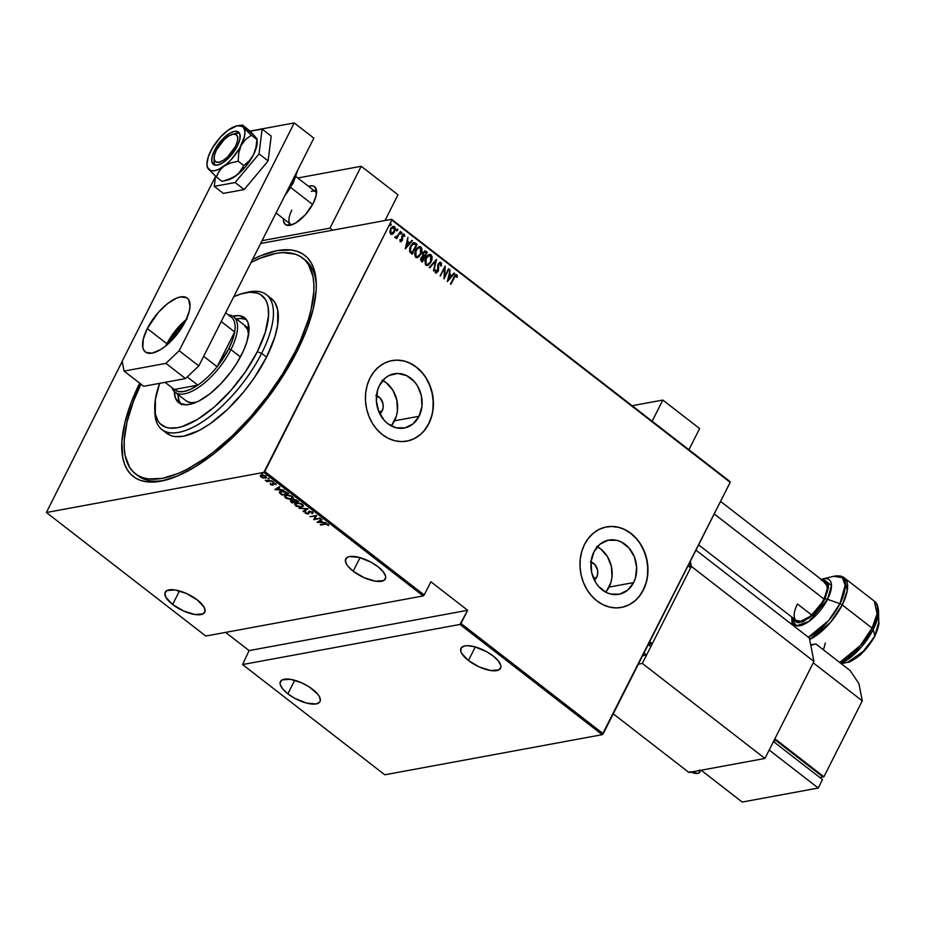 <?xml version="1.0" encoding="UTF-8"?>
<svg xmlns="http://www.w3.org/2000/svg" width="925" height="925" viewBox="0 0 925 925"><rect width="100%" height="100%" fill="white"/><g stroke="black" fill="none" stroke-linecap="round" stroke-linejoin="round"><path stroke-width="1.39" d="M316.304 285.929A136.484 56.818 -52.2 0 0 303.839 259.023A136.484 56.818 127.8 0 1 305.088 259.937A136.484 56.818 127.8 0 1 316.304 285.929M252.537 259.543A139.895 58.229 127.8 0 1 316.292 283.94A139.895 58.229 127.8 0 1 296.948 351.535L306.811 329.323L313.309 308.511L316.177 289.907L316.211 281.662L313.483 267.672L310.742 262.064L307.123 257.451L302.648 253.889L297.376 251.415L291.34 250.028L277.257 250.617L260.942 255.635L252.132 259.752M375.828 395.449L380.325 398.27L382.927 403.497L383.135 407.462L382.071 411.128L378.845 411.717L382.071 411.128L379.863 413.926A10.233 8.441 -100.5 0 0 382.071 411.128A10.233 8.441 -100.5 0 0 376.487 395.646M590.393 561.752L594.879 564.574L597.481 569.8L597.7 573.778L596.625 577.431L593.411 578.033L596.625 577.431L594.428 580.241A10.233 8.441 -100.5 0 0 596.625 577.431A10.233 8.441 -100.5 0 0 591.052 561.949M605.713 592.162A27.588 22.732 79.5 0 0 609.089 587.097L633.613 582.577A27.588 22.732 -100.5 0 1 618.79 594.336A27.588 22.732 -100.5 0 1 595.318 581.871A27.588 22.732 -100.5 0 1 593.966 551.843L599.862 544.316L607.887 540.269L616.813 540.327L621.184 541.911L628.919 547.912L634.353 556.838L636.654 567.36L635.475 577.847L633.613 582.577L627.705 590.104L619.681 594.151L610.766 594.093L606.395 592.509L598.66 586.508L595.584 582.334L591.642 572.425L591.075 561.718L593.966 551.843A27.588 22.732 -100.5 0 1 608.777 540.084A27.588 22.732 -100.5 0 1 632.261 552.549A27.588 22.732 -100.5 0 1 633.613 582.577L609.089 587.097A27.588 22.732 79.5 0 0 597.342 546.779M391.159 425.847A27.588 22.732 79.5 0 0 394.536 420.794L419.048 416.273A27.588 22.732 -100.5 0 1 404.237 428.032A27.588 22.732 -100.5 0 1 380.753 415.568A27.588 22.732 -100.5 0 1 379.4 385.54L385.309 378.001L389.124 375.492L397.762 373.457L406.63 375.608L414.365 381.609L417.429 385.783L421.372 395.692L421.939 406.399L419.048 416.273L413.151 423.8L405.127 427.847L396.201 427.789L387.748 423.638L384.095 420.204L378.66 411.267L376.359 400.756L377.539 390.269L379.4 385.54A27.588 22.732 -100.5 0 1 394.223 373.769A27.588 22.732 -100.5 0 1 417.695 386.245A27.588 22.732 -100.5 0 1 419.048 416.273L394.536 420.794A27.588 22.732 79.5 0 0 382.788 380.476M406.722 441.156A40.943 33.739 79.5 0 0 428.657 423.708L428.842 423.673A40.943 33.739 -100.5 0 1 406.85 441.132A40.943 33.739 -100.5 0 1 372 422.632A40.943 33.739 -100.5 0 1 369.988 378.059L367.237 385.078L365.71 392.709L365.479 400.652L366.554 408.596L368.902 416.25L372.405 423.315L376.961 429.512L382.372 434.611L388.442 438.415L394.929 440.774L401.589 441.595L408.168 440.855L414.412 438.577L420.077 434.854L424.957 429.824L428.842 423.673L431.605 416.655L433.131 409.023L433.351 401.08L432.276 393.137L429.94 385.482L426.425 378.417L421.881 372.22L416.458 367.121L410.399 363.328L403.901 360.97L397.241 360.137L390.662 360.877L384.418 363.155L378.753 366.878L373.885 371.919L369.988 378.059A40.943 33.739 -100.5 0 1 391.992 360.6A40.943 33.739 -100.5 0 1 426.841 379.111A40.943 33.739 -100.5 0 1 428.842 423.673L428.657 423.708A40.943 33.739 79.5 0 0 426.668 379.181A40.943 33.739 79.5 0 0 391.876 360.623M621.276 607.459A40.943 33.739 79.5 0 0 643.21 590.011L643.395 589.977A40.943 33.739 -100.5 0 1 621.403 607.436A40.943 33.739 -100.5 0 1 586.554 588.936A40.943 33.739 -100.5 0 1 584.554 544.363L581.79 551.393L580.264 559.012L580.044 566.956L581.12 574.911L583.455 582.565L586.97 589.618L591.514 595.816L596.926 600.915L602.996 604.719L609.494 607.077L616.154 607.898L622.733 607.158L628.977 604.881L634.643 601.157L639.51 596.128L643.395 589.977L646.159 582.958L647.685 575.327L647.916 567.395L646.841 559.44L644.494 551.786L640.979 544.732L636.435 538.523L631.023 533.436L624.953 529.632L618.467 527.273L611.807 526.441L605.228 527.181L598.984 529.458L593.318 533.193L588.439 538.223L584.554 544.363A40.943 33.739 -100.5 0 1 606.546 526.903A40.943 33.739 -100.5 0 1 641.395 545.415A40.943 33.739 -100.5 0 1 643.395 589.977L643.21 590.011A40.943 33.739 79.5 0 0 641.222 545.484A40.943 33.739 79.5 0 0 606.43 526.926L606.453 526.926M353.177 571.199A22.177 8.522 26.8 0 1 345.742 558.92A22.177 8.522 26.8 0 1 377.886 566.643A22.177 8.522 26.8 0 1 385.332 578.923A22.177 8.522 26.8 0 1 353.177 571.199L360.045 557.625L353.177 571.199L364.115 577.686L375.538 581.212L383.574 580.599L385.656 577.928L385.54 576.044L383.054 571.546L377.886 566.643L370.844 562.088L359.143 557.382L349.592 556.572L347.488 557.255L345.418 559.914L346.413 563.961L348.02 566.308L353.177 571.199M468.432 660.531A22.177 8.522 26.8 0 1 460.985 648.252A22.177 8.522 26.8 0 1 493.141 655.975A22.177 8.522 26.8 0 1 500.575 668.255A22.177 8.522 26.8 0 1 468.432 660.531L475.288 646.957L468.432 660.531L479.37 667.018L490.782 670.544L498.829 669.931L500.899 667.26L500.795 665.376L498.297 660.878L493.141 655.975L486.099 651.42L474.398 646.714L467.564 645.696L464.847 645.904L461.332 647.708L460.777 651.131L461.656 653.281L468.432 660.531M287.872 693.843A22.177 8.522 26.8 0 1 280.437 681.563A22.177 8.522 26.8 0 1 312.581 689.287A22.177 8.522 26.8 0 1 320.027 701.566A22.177 8.522 26.8 0 1 287.872 693.843L294.728 680.268L287.872 693.843L294.913 698.398L306.614 703.104L316.165 703.913L319.68 702.11L320.351 700.572L319.356 696.537L317.738 694.189L309.239 686.917L301.642 682.8L290.23 679.274L282.183 679.887L280.113 682.558L280.229 684.442L282.715 688.94L287.872 693.843M172.628 604.511A22.177 8.522 26.8 0 1 165.182 592.231A22.177 8.522 26.8 0 1 197.337 599.955A22.177 8.522 26.8 0 1 204.783 612.234A22.177 8.522 26.8 0 1 172.628 604.511L179.485 590.936L172.628 604.511L183.566 610.997L194.978 614.524L203.026 613.911L205.096 611.24L204.113 607.205L197.337 599.955L186.399 593.48L174.987 589.942L166.939 590.566L164.87 593.226L165.852 597.261L172.628 604.511M263.822 472.397L423.199 595.931L205.778 636.042L46.389 512.508L263.822 472.397L46.389 512.508L122.204 361.397L46.389 512.508L205.778 636.042L423.199 595.931L424.205 594.983L264.816 471.449L391.807 220.058L730.183 482.341L603.204 733.733L460.985 623.496L467.657 610.28L430.877 581.767L424.205 594.983L430.877 581.767L467.657 610.28L459.991 624.444L602.21 734.681L384.777 774.792L242.558 664.555L459.991 624.444L242.558 664.555L249.091 650.599L242.558 664.555L384.777 774.792L602.21 734.681L459.991 624.444L460.985 623.496L603.204 733.733L602.21 734.681L730.183 482.341L391.807 220.058L263.822 472.397L264.816 471.449L424.205 594.983L423.199 595.931L263.822 472.397M262.388 473.924L261.255 473.38L262.503 473.484M268.99 479.046L267.857 478.491L269.106 478.595M273.06 482.191L271.927 481.647L273.176 481.752M275.026 489.649L283.871 490.123L280.553 489.603L278.413 487.938L279.847 487.001L279.362 486.631L274.91 489.568L283.871 490.123L280.553 489.603L278.413 487.938L279.847 487.001L279.362 486.631L275.026 489.649M291.583 499.257L293.271 497.638L291.144 495.835L286.854 495.095L284.518 496.367L286.264 498.402L290.346 499.373L293.202 498.367L292.404 496.575L286.264 495.176L284.611 496.078L285.443 497.893L291.583 499.257M301.7 507.108L303.388 505.489L301.261 503.686L296.971 502.946L294.636 504.217L296.382 506.252L300.475 507.212L303.331 506.218L302.521 504.414L296.393 503.027L294.728 503.917L295.572 505.744L301.7 507.108M312.442 512.103L309.054 511.352L307.586 513.722L306.175 513.306L306.071 512.404L305.007 512.658L308.198 514.046L309.239 511.837L310.314 511.664L312.523 513.56L312.442 512.103L309.204 511.317L307.736 513.699L305.25 512.161L305.435 513.387L308.198 514.046L309.632 511.664L311.748 512.219L312.523 513.56L312.442 512.103L312.523 513.56M317.159 522.313L326.016 522.787L322.698 522.267L320.559 520.602L321.981 519.665L321.507 519.295L317.159 522.313L326.016 522.787L322.698 522.267L320.559 520.602L321.981 519.665L321.507 519.295L317.159 522.313M325.114 524.221L326.964 524.186L328.722 525.458L326.664 523.723L320.247 524.695L325.334 523.77L328.722 525.458L328.259 524.359L324.733 523.874L320.686 525.042L325.114 524.221M319.969 518.104L314.731 519.064L316.558 515.456L309.898 516.682L315.587 516.058L313.748 519.665L320.408 518.439L314.731 519.064L316.558 515.456L309.898 516.682L315.587 516.058L313.748 519.665L319.969 518.104M307.967 508.808L299.006 508.241L306.637 508.993L303.042 511.363L303.516 511.733L307.863 508.715L299.006 508.241L306.637 508.993L303.042 511.363L303.516 511.733L307.967 508.808M291.19 500.598L291.109 502.125L292.08 502.865L298.729 501.639L296.162 499.928L293.873 499.685L293.179 500.783L290.392 501.061L292.08 502.865L298.729 501.639L293.873 499.685L293.179 500.783L290.404 501.026M287.028 492.574L282.934 491.048L280.368 491.36L279.373 492.354L281.952 495.025L288.6 493.788L287.028 492.574L281.177 491.152L279.547 492.921L281.952 495.025L288.6 493.788L287.028 492.574M272.759 484.168L272.366 484.758L270.262 483.659L271.834 485.082L273.303 484.908L273.673 483.451L276.147 484.688L275.396 483.509L272.863 483.22L272.123 484.769L270.262 483.659L270.424 484.422L270.551 483.104M271.881 480.827L265.232 480.26L267.024 481.728L271.881 480.827L265.232 480.26L267.024 481.728L271.881 480.827M263.139 478.028L266.099 477.901L266.042 476.225L262.862 475.011L260.295 475.635L260.769 476.965L263.139 478.028L266.55 477.473L265.914 476.121L261.428 475.045L260.226 475.774L260.885 477.046L263.139 478.028M730.045 481.601L391.657 219.317L260.653 243.483L391.657 219.317L730.045 481.601M225.596 632.388L249.091 650.599L467.657 610.28L249.091 650.599L225.596 632.388M393.044 226.371L394.455 226.625L393.241 226.324L390.604 228.799L389.83 231.759L390.685 234.071L393.298 233.597L395.218 229.92L395.195 227.781L394.177 226.452L391.298 227.689L389.841 232.083L390.847 234.187L392.743 234.013L391.703 234.395M400.444 231.447L397.114 236.326L394.998 237.066L395.727 237.806L396.906 237.239L396.802 238.638L400.444 231.447L396.559 238.442L400.444 231.447L397.438 235.921L394.998 237.066L396.906 237.239L396.802 238.638L400.444 231.447M403.369 234.117L404.26 234.233L402.097 235.447L401.716 236.696L401.855 240.153L400.456 240.778L400.525 239.413L399.901 239.783L400.386 241.587L402.456 240.165L402.78 235.401L403.647 235.031L404.213 236.476L404.849 236.048L404.109 234.129L402.479 234.823L401.855 240.153L400.988 240.789L400.525 239.413L399.901 239.783L400.999 241.737M415.579 243.183L414.065 242.581L412.619 243.24L409.74 248.027L409.648 251.669L412.192 254.248L417.163 244.408L413.868 242.604L410.561 245.969L409.729 251.843L412.192 254.248L417.163 244.408L411.949 254.063L416.782 244.477L415.579 243.183M425.928 251.195L424.644 250.964L425.928 251.195L422.91 252.745L422.644 256.04L421.014 257.693L421.349 261.347L422.32 262.099L427.292 252.259L425.026 250.895L423.026 252.513L422.644 256.04L420.505 259.613L422.32 262.099L427.292 252.259L422.066 261.902L427.292 252.259L424.853 250.906M436.531 259.416L429.246 267.475L429.732 267.845L435.513 261.278L433.756 270.967L436.531 259.416L429.246 267.475L429.732 267.845L435.513 261.278L433.756 270.967L436.531 259.416M448.521 268.713L444.613 276.459L445.11 266.076L440.138 275.916L444.497 268.493L443.988 278.899L448.96 269.059L444.613 276.459L445.214 266.146L440.138 275.916L444.497 268.493L443.988 278.899L448.521 268.713M455.84 274.621L456.777 274.76L453.84 277.28L450.926 284.276L455.135 276.136L456.06 275.65L456.777 277.396L457.424 276.853L456.661 274.679L454.973 275.326L450.487 283.929L453.851 277.789L450.672 284.079L453.851 277.789L456.222 275.743L456.777 277.396L457.424 276.853L456.037 274.563M447.399 281.547L454.568 273.407L454.094 273.037L451.793 275.638L449.654 273.985L450.059 269.915L447.399 281.547L454.568 273.407L454.094 273.037L451.793 275.638L449.654 273.985L450.059 269.915L447.399 281.547M439.895 262.342L440.959 262.503L439.329 262.631L437.814 264.989L437.513 271.383L436.38 271.927L435.964 269.869L435.247 270.146L435.328 272.274L436.438 273.025L438.415 270.667L438.785 264.099L440.439 263.498L440.716 266.007L441.398 265.833L441.433 263.209L440.578 262.573L441.017 265.903L440.959 262.503L440.092 262.284M429.304 254.479L431.038 254.814L429.489 254.433L425.789 257.948L425.847 265.186L427.385 265.544L431.096 261.995L432.021 259.347L432.01 256.422L430.657 254.572L428.553 254.78L426.737 256.41L424.887 260.434L425.512 264.874L428.229 265.244L431.096 261.995L427.2 265.567M419.175 246.628L420.91 246.963L419.372 246.582L415.672 250.097L415.73 257.347L417.267 257.693L420.967 254.144L421.892 251.496L421.892 248.571L420.54 246.732L418.863 246.732L416.62 248.571L414.597 253.751L415.394 257.023L418.112 257.393L420.967 254.144L417.083 257.717M405.266 248.883L412.434 240.743L411.949 240.373L409.659 242.974L407.509 241.321L407.925 237.251L405.266 248.883L412.434 240.743L411.949 240.373L409.659 242.974L407.509 241.321L407.925 237.251L405.266 248.883M400.479 232.811L401.716 232.256L400.883 233.898L401.901 232.834L401.219 232.302L400.722 233.643L401.739 233.424L400.502 233.967M396.409 229.654L397.646 229.099L396.813 230.741L397.831 229.677L397.137 229.146L396.709 230.626L397.669 230.267L396.432 230.811M389.807 224.532L391.044 223.989L390.211 225.631L391.229 224.555L390.535 224.023L390.107 225.515L391.067 225.145L389.83 225.7M139.675 383.158L131.234 402.502L124.748 423.315L121.88 441.919L122.748 457.597L124.574 464.153L127.315 469.761L130.934 474.363L135.397 477.924L140.681 480.41L146.705 481.786L160.788 481.197L177.114 476.178L195.036 466.928L213.895 453.782L232.95 437.271L251.461 418.007L268.736 396.744L284.091 374.301L296.948 351.535A139.895 58.229 127.8 0 1 163.898 480.549A139.895 58.229 127.8 0 1 139.675 383.158M136.669 474.698A136.484 56.818 -52.2 0 0 165.829 480.063A136.484 56.818 127.8 0 1 137.86 475.681L135.466 473.82M622.537 607.193L628.78 604.915L634.446 601.192M639.325 596.163L643.21 590.011L645.974 582.993M647.488 575.373L647.72 567.43L646.644 559.475L644.309 551.82L640.794 544.767M636.25 538.558L630.827 533.471L624.768 529.667M618.27 527.308L611.61 526.487M407.983 440.89L414.227 438.612L419.892 434.889M424.76 429.859L428.657 423.708L431.408 416.689M432.935 409.058L433.166 401.115L432.091 393.171L429.743 385.517L426.24 378.452M421.684 372.255L416.273 367.156L410.203 363.363M403.716 361.004L397.056 360.172M391.911 424.933L396.397 416.065L397.426 410.92L396.848 400.213L392.905 390.304L386.199 382.696L382.106 380.129M606.476 591.237L610.951 582.368L611.98 577.235L611.402 566.528L607.471 556.607L600.753 548.999L596.66 546.432M456.777 274.76L457.424 276.853L456.742 277.176L456.73 275.245L455.401 274.713M455.632 275.719L456.222 275.743M455.852 275.812L453.851 277.789L455.493 275.708M449.989 270.216L449.272 274.054L451.793 275.638L449.272 274.054L449.989 270.216M453.897 273.257L454.568 273.407L447.342 281.246L453.897 273.257M447.92 279.674L449.365 275.164L451.065 276.483L447.92 279.674M448.394 268.978L443.931 278.344L448.394 268.978M444.116 268.562L440.335 276.066L444.116 268.562M444.809 266.678L444.231 276.529L444.809 266.678M440.057 263.567L438.23 264.469L440.439 263.498L440.716 266.007L441.398 265.833L440.728 265.984L440.971 263.07L439.733 262.353M439.572 263.405L440.439 263.498M438.3 265.51L438.034 267.857L438.3 265.51M438.566 269.765L438.034 267.857L438.566 269.765L437.71 271.557L438.566 269.765M440.959 262.503L438.172 264.053L437.629 271.187L435.906 271.938L435.964 269.869L435.247 270.146L435.721 272.84L436.484 273.014M435.721 272.84L438.092 271.476L435.34 272.91M435.906 271.938L437.248 271.256M436.057 273.095L438.034 270.736L437.953 265.29L438.993 263.579M436.103 259.694L433.455 270.724L436.103 259.694M435.132 261.347L429.535 267.695L435.132 261.347M431.096 261.995L431.038 254.814L431.096 261.995M427.072 265.591L429.767 263.602L431.64 259.416L431.27 255.577L429.05 254.514M428.957 255.554L425.847 258.364L429.154 255.52L430.541 255.832L430.657 261.659L427.685 264.457L425.962 264.238L426.228 258.295L425.962 264.238L427.304 264.527L425.685 263.972L425.003 261.312L426.205 257.705L428.529 255.647M425.546 251.265L426.911 252.328L425.546 251.265M424.355 252.051L426.333 252.918L424.483 256.583L423.014 254.282L424.355 252.051L422.968 253.161L422.945 255.589L423.812 256.422L423.349 253.092L424.563 251.982L426.333 252.918L424.113 256.653L422.644 254.352L424.309 252.039M423.303 257.428L421.083 258.087L421.407 260.353L421.465 258.017L423.974 257.589L422.008 260.815L420.794 259.289L422.193 257.023M422.424 257L423.974 257.589L422.39 260.746L421.291 259.694L421.337 258.295L422.413 257.011L423.685 257.358M420.967 254.144L420.91 246.963L420.967 254.144M416.955 257.751L419.638 255.751L421.511 251.565L421.141 247.738L418.933 246.663M418.84 247.715L415.73 250.513L419.025 247.669L420.424 247.992L420.528 253.808L417.557 256.607L415.834 256.387L416.111 250.444L415.834 256.387L417.175 256.676L415.337 255.809L414.92 253.08L416.088 249.866L418.412 247.796M413.672 242.651L415.209 243.252L413.29 242.72M413.648 243.795L410.619 246.374L410.076 251.184L411.879 252.976L410.457 251.114L411.001 246.304L414.03 243.726L416.215 245.079L411.879 252.976L410.076 251.184L409.821 248.686L411.174 245.426L413.151 243.818M413.359 243.795L416.215 245.079L412.261 252.895L410.457 251.114L410.203 248.617L411.556 245.356L414.03 243.726M407.844 237.552L407.127 241.39L409.659 242.974L407.127 241.39L407.844 237.552M411.764 240.593L412.434 240.743L405.196 248.582L411.764 240.593M405.786 247.01L407.231 242.5L408.919 243.818L405.786 247.01M401.855 240.153L400.837 240.708M400.456 240.778L401.161 240.789M404.26 234.233L404.468 236.118L403.554 234.06M400.386 241.587L402.317 240.465L402.178 235.817L402.34 236.534L402.178 235.817L403.82 235.123L404.213 236.476L404.849 236.048L404.213 236.291L404.19 234.661L403.219 234.117M402.548 235.748L403.82 235.123M400.733 241.772L401.936 240.535L400.005 241.656M402.178 235.817L403.069 235.077M400.883 233.898L401.716 232.256L400.86 232.742M401.716 232.256L401.739 233.424M400.768 234.037L401.207 232.267M395.345 237.875L396.906 237.239L394.929 237.725M395.31 237.656L396.906 237.239M395.252 236.569L396.05 236.916M396.363 236.742L395.565 236.962M396.813 230.741L397.646 229.099L396.79 229.585M397.646 229.099L397.669 230.267M396.698 230.88L397.137 229.111M391.506 234.441L394.559 231.863L394.073 226.694L394.559 231.863L392.743 234.013M391.356 234.464L393.403 233.158L394.836 229.99L394.524 227.203L392.905 226.382M392.096 233.354L390.57 233.088L390.096 231.25L390.917 228.764L392.732 227.33M393.622 227.585L390.662 229.203L394.004 227.515L394.119 231.516L391.136 233.192L390.662 229.203L390.755 233.262L391.876 233.435M392.836 227.33L394.351 227.897L394.628 230.024L393.587 232.383L391.576 233.401L390.581 232.291L390.824 229.608L392.269 227.619L394.004 227.515M390.211 225.631L391.067 225.145L391.044 223.989L390.188 224.463M391.044 223.989L391.067 225.145M390.096 225.758L390.535 223.989M449.365 275.164L451.065 276.483L448.301 279.604L449.365 275.164M426.228 258.295L429.235 255.497L431.351 257.127L430.657 261.659L427.928 264.4L426.494 264.272L425.546 262.85L426.228 258.295M416.111 250.444L418.782 247.727L420.274 247.888L421.222 249.287L420.69 253.473L417.811 256.549L416.366 256.422L415.417 254.999L416.111 250.444M407.231 242.5L408.919 243.818L406.167 246.94L407.231 242.5M328.676 524.845L327.936 525.342L328.063 524.174L328.676 524.845M321.727 519.457L320.559 520.602L321.727 519.457M318.501 521.804L317.749 521.769L318.501 521.804M320.385 520.347L318.674 521.469L320.385 520.347M318.385 522.035L320.096 520.902L322.027 521.746L318.385 522.035L320.096 520.902L321.796 522.22L318.385 522.035M314.778 518.971L313.748 519.665L314.778 518.971M316.639 515.526L314.731 519.064L316.639 515.526M312.951 512.866L312.118 512.751L313.055 512.739M311.748 512.219L311.748 513.294M312.037 512.727L312.037 511.664M309.921 511.097L309.297 512.265L309.528 511.271M308.938 513.629L309.158 511.93M309.216 513.074L308.141 513.514M305.285 512.092L305.886 512.947L305.528 511.594M305.25 512.161L305.435 513.387M306.175 513.306L306.071 512.404M308.256 513.294L308.545 511.606M309.204 511.317L308.245 512.635M308.545 511.629L308.222 513.41M307.933 513.525L309.1 513.213M309.112 511.999L309.447 511.363M312.234 511.849L312.13 512.635M307.551 508.704L303.516 511.733L307.551 508.704M295.827 505.223L295.549 504.044L297.041 502.934L302.082 504.113L302.533 506.067L301.261 506.773L296.231 505.593L296.035 503.616L299.735 503.547L302.336 505.004L302.047 506.518L299.041 506.738L295.85 505.247M295.676 505.027L294.925 503.663L295.676 505.038M295.746 503.743L296.682 502.899M296.37 503.027L295.746 503.813M291.398 501.558L291.479 500.043M293.283 499.789L293.179 500.783L294.15 499.118M293.873 499.685L293.179 500.783M290.647 500.656L291.213 501.408M293.098 500.46L294.138 500.992M292.323 502.402L291.849 500.552L294.693 501.535L292.323 502.402L291.641 500.945L294.451 502.009L292.323 502.402M291.93 500.379L291.999 501.373L291.93 500.379M293.942 500.864L293.306 500.529M295.133 501.882L293.988 500.922L294.508 499.627L297.838 500.957L295.133 501.882L293.988 500.922L294.312 500.032L297.607 501.419L295.133 501.882M294.589 499.465L294.277 500.356L294.589 499.465M291.71 501.928L291.641 500.945M285.559 497.188L284.796 495.812L285.559 497.188M293.294 498.066L291.132 498.922L286.103 497.754L285.409 496.228L286.923 495.095L291.965 496.262L292.416 498.228L288.912 498.887L285.397 496.875L285.918 495.765L287.71 495.43L291.074 496.286L292.497 497.939L292.589 496.725M291.861 498.702L293.202 498.17M292.497 496.598L291.918 498.679M285.709 495.638L286.565 495.06M286.241 495.176L285.617 495.962M281.212 493.661L279.836 492.366L280.425 493.013L281.616 491.487L287.721 493.106L281.952 495.025L280.807 493.337M279.732 491.487L279.547 492.921M280.506 491.834L281.246 491.106M280.437 493.013L280.287 492.181L281.836 491.059L285.455 491.614L287.478 493.58L282.194 494.551L280.437 493.013L280.506 491.915M281.905 490.932L280.726 492.447M279.581 486.793L278.413 487.938L279.581 486.793M276.367 489.14L275.615 489.105L276.367 489.14M278.24 487.683L276.529 488.805L278.24 487.683M276.251 489.371L277.963 488.238L279.893 489.082L276.251 489.371L277.963 488.238L279.651 489.556L276.251 489.371M273.95 482.896L273.338 483.648L275.326 483.474L276.147 484.688L275.719 483.729L273.199 483.116L272.678 484.573L272.91 482.838M272.632 483.393L272.632 484.053M273.696 484.249L272.829 485.093L273.696 483.625M273.407 484.816L273.407 484.18M270.597 483.729L270.574 484.561L272.678 484.573M272.667 484.573L273.592 484.353M272.84 483.139L272.968 484.006M273.349 481.636L272.355 481.393M272.482 481.474L273.153 481.647M268.042 481.023L267.348 481.162L268.042 481.023M269.279 478.479L268.285 478.237M268.412 478.317L269.071 478.491M260.48 475.334L260.942 476.306L262.203 475.346L265.51 475.843L265.822 477.3L264.793 477.809L261.486 476.942L261.879 475.392L265.313 476.236L264.955 477.774L260.885 477.046L261.058 476.398M261.162 476.491L260.515 475.219M266.123 476.283L265.88 476.976M261.879 475.392L261.012 475.878L261.289 475.311M262.157 474.826L261.763 476.375M265.244 477.219L265.602 475.67M262.677 473.357L261.683 473.126M261.81 473.207L262.48 473.38M293.988 500.922L294.312 500.032M266.111 476.722L264.955 477.774M245.796 292.716A85.308 35.508 127.8 0 1 266.377 294.682A85.308 35.508 127.8 0 1 261.636 353.338A85.308 35.508 -52.2 0 0 247.738 292.207L243.934 293.109A81.886 34.086 127.8 0 1 257.289 351.789L261.636 353.338L266.539 357.142A85.308 35.508 -52.2 0 0 271.279 298.486L274.945 302.591L277.731 310.002L277.673 325.045L274.806 337.116L266.539 357.142L261.636 353.338A85.308 35.508 127.8 0 1 161.863 429.524A85.308 35.508 127.8 0 1 154.822 410.087M154.729 408.191L154.81 412.087A85.308 35.508 -52.2 0 0 195.903 425.789A85.308 35.508 -52.2 0 0 261.636 353.338L257.289 351.789A81.886 34.086 127.8 0 1 194.181 421.337A81.886 34.086 127.8 0 1 154.729 408.191A81.886 34.086 127.8 0 1 159.643 383.343L155.377 399.438L155.308 413.88L157.978 420.991L160.106 423.696L165.806 427.234L169.333 428.044L177.577 427.697L182.213 426.541L197.626 419.337L214.253 407.035L230.66 390.708L245.426 371.746L257.289 351.789L265.209 332.561L268.539 315.714L268.03 306.533L266.955 302.706L265.359 299.422L260.619 294.636L257.532 293.179L250.062 292.219L241.124 293.873L233.748 296.74A81.886 34.086 127.8 0 1 243.934 293.109M186.792 401.311L190.654 402.629L196.297 402.259A47.765 19.887 127.8 0 1 186.087 400.814L175.045 392.258A47.765 19.887 127.8 0 1 171.911 387.621A47.765 19.887 -52.2 0 0 197.395 388.199A47.765 19.887 -52.2 0 0 230.926 349.592A47.765 19.887 -52.2 0 0 228.302 314.87A47.765 19.887 127.8 0 1 233.574 316.755A47.765 19.887 127.8 0 1 230.926 349.592L240.419 356.958L230.926 349.592A47.765 19.887 127.8 0 1 175.045 392.258M241.598 354.691A53.742 22.373 127.8 0 1 178.745 402.687A53.742 22.373 127.8 0 1 174.305 391.61L175.392 397.947L179.542 403.242L186.468 404.826L192.342 403.739L198.956 400.988L209.698 393.969L220.613 384.037L230.764 372.058L236.661 363.433L243.657 350.367L246.813 342.065L248.987 331.011L247.958 322.467L245.507 318.547L239.448 315.691L232.765 316.188A53.742 22.373 127.8 0 1 244.593 317.738A53.742 22.373 127.8 0 1 241.598 354.691M181.508 404.722L179.068 400.803L177.982 394.536A53.742 22.373 -52.2 0 0 180.768 403.878M295.052 351.882L296.289 352.841L295.052 351.882A136.484 56.818 127.8 0 1 135.408 473.785A136.484 56.818 127.8 0 1 140.935 384.129L133.373 401.612L127.049 421.916L124.251 440.057L124.216 448.105L125.095 455.366L129.546 467.229L133.084 471.715L137.443 475.196L142.589 477.612L148.474 478.965L162.21 478.387L178.132 473.496L186.723 469.472L204.749 458.499L214.022 451.643L232.603 435.525L250.675 416.736L267.522 395.993L282.507 374.093L295.052 351.882L300.255 340.932L308.268 319.842L311.008 309.91L313.806 291.757L313.841 283.709L312.962 276.459L308.499 264.596L304.972 260.098L300.613 256.63L295.468 254.202L283.015 252.594L275.847 253.427L259.925 258.329L251.057 262.492A136.484 56.818 127.8 0 1 302.637 258.04A136.484 56.818 127.8 0 1 295.052 351.882M161.863 429.524L166.766 433.328A85.308 35.508 -52.2 0 0 266.539 357.142L254.19 377.932L244.188 391.321L227.515 409.417L210.102 423.777L198.84 430.634L183.52 436.207L174.929 436.565L171.252 435.721L165.309 432.044M246.258 319.391A53.742 22.373 -52.2 0 0 236.511 319.021L240.546 318.443L246.258 319.391M243.899 324.814L247.599 329.508L248.559 334.838A47.765 19.887 127.8 0 0 244.616 325.299M167.772 343.603L174.339 333.069L185.555 321.056A32.583 13.563 127.8 0 0 167.772 343.603A32.583 13.563 127.8 0 0 167.24 344.678L167.772 343.603M230.683 316.708A46.065 19.171 127.8 0 1 231.886 317.645A46.065 19.171 127.8 0 1 234.684 331.959A46.065 19.171 127.8 0 1 228.741 348.817L230.926 349.592L228.741 348.817L232.545 340.007L234.684 331.959L217.109 366.739L228.741 348.817A46.065 19.171 127.8 0 1 217.109 366.739A46.065 19.171 127.8 0 1 197.8 385.135L174.293 389.471L178.409 391.564L183.913 391.518L190.504 389.333L197.8 385.135A46.065 19.171 127.8 0 1 174.293 389.471L165.089 382.337L174.293 389.471L197.8 385.135A46.065 19.171 -52.2 0 0 217.109 366.739L203.662 356.31L217.109 366.739L234.684 331.959A46.065 19.171 -52.2 0 0 231.886 317.645L230.024 316.338M221.225 321.53L234.684 331.959L221.225 321.53M231.886 317.645L225.642 312.8L231.886 317.645M187.232 376.949L197.8 385.135L187.232 376.949M170.177 341.996A31.566 13.135 127.8 0 1 183.682 324.559A31.566 13.135 -52.2 0 0 170.177 341.996M296.347 172.836L292.762 181.786A1.711 0.659 26.8 0 1 293.329 182.722A1.711 0.659 26.8 0 1 293.028 182.907A1.711 0.659 -153.2 0 0 293.329 182.722A1.711 0.659 -153.2 0 0 292.762 181.786A34.121 14.199 -52.2 0 0 296.347 172.836M292.08 181.265L292.762 181.786L292.08 181.265M287.108 191.117A34.121 14.199 -52.2 0 0 292.762 181.786L287.108 191.117M295.318 177.762L297.191 171.16M286.496 193.383L290.057 188.191M720.563 501.396L825.389 582.658A23.888 9.944 127.8 0 1 824.059 599.076L819.249 606.8L809.884 616.536L800.819 621.218L796.101 620.386M811.699 615.032L797.454 603.99L811.699 615.032M822.429 580.357L828.499 587.271L824.984 598.903A4.267 1.642 26.8 0 1 827.551 599.296L831.506 585.502L822.903 578.842A28.548 11.886 127.8 0 1 827.551 599.296A28.548 11.886 127.8 0 1 805.559 623.543A28.548 11.886 127.8 0 1 791.812 618.952L796.402 625.786L808.832 621.484L827.551 599.296L839.923 603.701A3.411 1.307 26.8 0 1 842.212 604.938L847.265 590.624L844.398 577.963A39.243 16.338 127.8 0 1 842.212 604.938A39.243 16.338 127.8 0 1 809.653 639.441L830.453 622.433L842.212 604.938L872.055 628.075A3.411 1.307 26.8 0 1 873.235 629.52L878.519 611.043A38.237 15.922 127.8 0 1 873.235 629.52L874.807 635.914L864.794 650.298L847.658 662.242A28.548 11.886 -52.2 0 0 874.807 635.914A4.267 1.642 26.8 0 1 874.761 636.469A4.267 1.642 -153.2 0 0 874.807 635.914L873.235 629.52A38.237 15.922 127.8 0 1 840.918 663.41L861.545 646.841L873.235 629.52A3.411 1.307 -153.2 0 0 872.055 628.075L860.389 645.465L839.715 662.473A39.243 16.338 -52.2 0 0 872.055 628.075L842.212 604.938A3.411 1.307 -153.2 0 0 839.923 603.701L828.522 620.675L808.346 637.244A38.237 15.922 -52.2 0 0 839.923 603.701L827.551 599.296A4.267 1.642 -153.2 0 0 824.984 598.903L809.375 617.923L798.356 622.733L793.188 618.258L794.02 620.478L797.558 622.675L803.108 621.658L813.295 614.558L819.827 607.158L824.984 598.903L828.488 587.664L828.326 584.797L826.025 581.085L821.388 580.495M823.412 649.836L825.331 643.048M791.812 618.952A28.548 11.886 127.8 0 1 791.881 617.114L791.927 624.525M872.055 628.075A39.243 16.338 -52.2 0 0 874.241 601.088L877.108 613.749L872.055 628.075M795.766 607.783L797.454 603.99A23.888 9.944 127.8 0 0 796.124 620.409L796.147 620.432M825.031 582.403L826.418 583.802L827.343 588.554L824.059 599.076A23.888 9.944 127.8 0 1 796.124 620.409M874.807 635.914A28.548 11.886 -52.2 0 0 878.75 622.12L874.807 635.914M839.923 603.701A38.237 15.922 -52.2 0 0 833.691 576.298L842.363 577.663L845.207 585.213L839.923 603.701M764.94 758.454L642.332 663.422L691.345 566.401L813.942 661.433L764.94 758.454L688.917 772.479L613.252 713.834L688.917 772.479L764.94 758.454L813.942 661.433L809.387 638.053L695.947 550.132L809.387 638.053L813.942 661.433L691.345 566.401L690.339 561.244L691.345 566.401L642.332 663.422L764.94 758.454M638.354 664.15L642.332 663.422L638.354 664.15M214.531 150.336L215.802 151.318L214.531 150.336L216.415 147.006L223.896 137.79L229.446 133.443L234.464 131.362L238.176 131.836L240.026 134.807L239.737 139.825L237.343 146.127A20.477 8.522 127.8 0 1 213.398 164.407A20.477 8.522 127.8 0 1 214.531 150.336A20.477 8.522 127.8 0 1 238.477 132.044A20.477 8.522 127.8 0 1 237.343 146.127L233.216 152.741L227.978 158.672L222.428 163.008L217.41 165.101L213.698 164.627L211.848 161.644L212.137 156.626L214.531 150.336M207.362 166.905L208.495 169.113L216.427 177.01L219.052 171.241L223.7 166.303L230.406 162.997L238.199 161.216L243.807 165.563L240.731 171.067L235.956 175.808L245.68 166.546L253.404 154.926L249.183 160.95L243.807 165.563L238.199 161.216L238.754 152.995L241.136 145.422L245.599 139.455L251.323 135.235L256.93 139.583L255.936 147.572L253.404 154.926L256.595 146.532L257.127 139.236M256.468 138.172L256.93 139.583L251.323 135.235L243.379 127.349L242.165 125.488L242.674 125.06L254.514 135.871M257.011 138.808L250.536 131.558L242.674 125.06M207.616 167.968L216.427 177.01L222.046 181.358L216.427 177.01L217.548 174.05L221.075 168.616L223.7 166.303L230.406 162.997L238.199 161.216L238.754 152.995L241.136 145.422A27.299 11.366 127.8 0 1 223.7 166.303A27.299 11.366 127.8 0 1 208.495 169.113A27.299 11.366 127.8 0 1 207.05 165.471A27.299 11.366 127.8 0 1 210.727 151.029L212.738 147.815L210.727 151.029A27.299 11.366 127.8 0 1 228.174 130.148L220.786 136.761L212.345 148.069L208.31 156.764L206.957 164.153L207.662 167.783L211.027 170.686L214.577 170.72L218.901 169.229L226.174 164.373L231.077 159.701L239.529 148.382L244.327 137.027L244.917 132.31L244.212 128.679L242.258 126.367L237.297 125.731L228.174 130.159A27.299 11.366 127.8 0 1 237.922 125.638A27.299 11.366 127.8 0 1 243.379 127.349L242.258 125.141M226.833 180.225L235.956 175.808L229.527 179.207L222.046 181.358L227.446 180.097A27.299 11.366 -52.2 0 0 235.956 175.808A27.299 11.366 -52.2 0 0 253.404 154.926L249.183 160.95L243.807 165.563L238.592 173.565L232.927 177.681L223.492 181.034M243.379 127.349A27.299 11.366 127.8 0 1 241.136 145.422L245.599 139.455L251.323 135.235L243.379 127.349M257.115 139.317L255.936 147.572L253.404 154.926A27.299 11.366 -52.2 0 0 257.173 141.733M244.2 189.556L235.123 182.526L259.046 153.885L268.123 160.915L244.2 189.556L223.353 193.406L214.276 186.364L223.353 193.406L244.2 189.556L268.123 160.915L259.046 153.885L262.11 129.095L271.187 136.125L268.123 160.915L271.187 136.125L262.11 129.095L250.247 131.281L262.11 129.095L259.046 153.885L235.123 182.526L244.2 189.556M215.537 176.178L214.276 186.364L235.123 182.526L214.276 186.364L215.537 176.178M186.283 319.53A34.121 14.199 -52.2 0 0 166.916 343.753L147.295 328.548A34.121 14.199 127.8 0 1 187.208 298.081A34.121 14.199 127.8 0 1 185.312 321.542L178.433 332.572L165.055 346.482L160.453 349.685L152.105 353.165L145.907 352.367L143.942 350.378L142.82 347.407L143.306 339.047L147.295 328.548L158.395 312.338L167.552 303.608L176.525 298.151L180.514 296.925L186.7 297.723L188.677 299.723L189.995 306.51L189.301 311.043L185.312 321.542A34.121 14.199 127.8 0 1 145.398 352.009A34.121 14.199 127.8 0 1 147.295 328.548L166.916 343.753A34.121 14.199 -52.2 0 0 165.945 345.765L173.796 332.734L187.174 318.813M215.502 176.467L122.169 361.236L124.089 371.087L165.91 363.363L179.184 350.714L294.243 122.944L250.062 131.096L294.243 122.944L313.864 138.16L198.806 365.918L313.864 138.16L294.243 122.944L179.184 350.714L198.806 365.918L179.184 350.714L165.91 363.363L185.52 378.579L198.806 365.918L185.52 378.579L143.71 386.292L185.52 378.579L165.91 363.363L124.089 371.087L143.71 386.292L124.089 371.087L122.169 361.236L215.502 176.467M649.685 641.719L652.275 643.731L649.442 644.251L652.275 643.731L649.685 641.719M650.102 642.956L649.35 642.378L650.102 642.956L649.015 645.118L650.102 642.956M688.038 565.799L690.628 567.811L652.275 643.731L690.628 567.811L688.038 565.799M689.622 562.654L690.628 567.811L689.622 562.654M650.853 646.54L646.598 654.981L643.997 652.969L646.598 654.981L650.853 646.54L648.263 644.528L650.853 646.54M642.609 655.721L646.598 654.981L642.609 655.721M283.408 218.601L283.547 221.283L285.709 224.752L290.045 225.307L295.896 222.879L305.528 214.519L313.297 203.176A23.888 9.944 127.8 0 1 285.363 224.509A23.888 9.944 127.8 0 1 283.397 218.67M297.757 177.993L361.224 166.28L398.004 194.793L361.224 166.28L329.982 228.14L332.642 230.209L329.982 228.14L262.076 240.673L329.982 228.14L361.224 166.28L297.757 177.993M384.997 220.543L398.004 194.793L384.997 220.543M313.297 203.176L316.084 195.823L316.431 189.972L314.269 186.503L312.338 185.844L308.488 186.307A23.888 9.944 127.8 0 1 314.627 186.746A23.888 9.944 127.8 0 1 313.297 203.176M234.349 134.067A20.477 8.522 127.8 0 1 239.494 133.269A20.477 8.522 -52.2 0 0 236.453 133.35L232.661 134.252A17.066 7.099 127.8 0 1 235.436 146.474L236.892 146.994L235.436 146.474L237.436 141.224L237.679 137.05L236.129 134.564L233.042 134.171L228.857 135.906L224.243 139.525L216.438 149.977A17.066 7.099 127.8 0 1 232.661 134.252M316.466 190.192A23.888 9.944 -52.2 0 0 315.043 190.423L314.084 190.654A23.888 9.944 127.8 0 1 316.466 190.192M311.239 191.325A20.477 8.522 127.8 0 1 316.558 192.839A20.477 8.522 -52.2 0 0 315.714 191.914L295.988 176.617M290.681 187.474L312.615 204.471L290.681 187.474M714.227 513.942L824.059 599.076L714.227 513.942M289.005 223.017L289.028 223.989A23.888 9.944 -52.2 0 0 289.155 225.434A23.888 9.944 127.8 0 1 289.039 223.041M276.066 212.981L290.635 224.278A20.477 8.522 -52.2 0 0 291.745 224.867A20.477 8.522 127.8 0 1 288.947 220.092A20.477 8.522 127.8 0 1 291.78 210.206M214.08 158.221A17.066 7.099 127.8 0 1 216.438 149.977L214.438 155.227L214.195 159.412L215.733 161.887L218.832 162.291L223.017 160.545L227.631 156.926L235.436 146.474A17.066 7.099 127.8 0 1 222.289 160.962A17.066 7.099 127.8 0 1 214.08 158.221L214.149 162.129A20.477 8.522 -52.2 0 0 214.831 165.089A20.477 8.522 127.8 0 1 214.323 159.909M774.884 738.763L823.921 776.78L821.088 777.301L823.921 776.78L774.884 738.763L813.237 662.843L862.273 700.849L823.921 776.78L862.273 700.849L813.237 662.843L774.884 738.763M775.162 739.896L774.225 740.058L775.162 739.896L821.747 776.006L775.162 739.896L774.075 742.047L775.162 739.896M815.792 643.927L810.716 644.864L815.792 643.927L850.121 670.544L815.792 643.927L810.809 645.349L815.792 643.927M850.121 670.544L858.92 683.621L862.273 700.849L858.92 683.621L850.121 670.544M821.747 776.006L820.66 778.156L821.747 776.006M822.498 779.59L818.243 788.031L769.195 750.013L773.462 741.572L822.498 779.59L818.243 788.031L742.22 802.056L818.243 788.031L769.195 750.013L773.462 741.572L822.498 779.59M701.15 770.213L742.22 802.056L701.15 770.213M699.381 769.97L699.531 772.537L697.901 773.369L689.9 771.716M699.635 770.502A10.233 3.931 26.8 0 1 699.716 772.213A10.233 3.931 26.8 0 1 690.848 772.121M632.145 405.717L662.832 400.062L699.612 428.576L662.832 400.062L652.148 421.222L662.832 400.062L632.145 405.717M688.928 449.735L699.612 428.576L688.928 449.735M302.637 258.04L305.088 259.937M271.279 298.486L266.377 294.682M249.033 328.733L233.574 316.755M297.7 170.142L293.329 182.734L284.611 196.054M821.134 579.351L833.691 576.298C838.882 575.442 842.444 575.998 844.398 577.963L874.241 601.088C876.622 602.487 878.045 605.806 878.519 611.043L878.75 622.12C879.606 622.826 878.276 627.612 874.761 636.469L860.493 654.854C852.757 660.462 848.479 662.924 847.658 662.242L841.334 663.734M207.05 165.471L207.269 167.205M237.922 125.638L242.466 125.06M698.618 544.837L799.096 622.71M700.745 770.294L699.693 772.271"/></g></svg>
